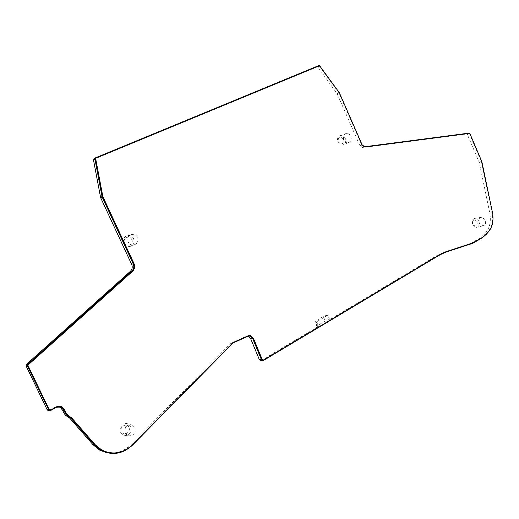 <?xml version="1.0" encoding="UTF-8"?>
<svg xmlns="http://www.w3.org/2000/svg" width="519" height="519" viewBox="0 0 519 519"><rect width="100%" height="100%" fill="white"/><g stroke="black" fill="none" stroke-linecap="round" stroke-linejoin="round"><path stroke-width="0.39" stroke-dasharray="2.6 1.95" d="M105.999 452.51C115.348 454.3 123.645 451.705 130.892 444.731L230.449 343.714L245.967 336.396L248.121 336.221M128.18 241.854C127.019 237.267 128.66 234.737 133.104 234.251C135.083 234.517 136.542 235.581 137.483 237.443C138.664 241.731 137.185 244.267 133.052 245.065C130.866 244.968 129.244 243.898 128.18 241.854M133.617 238.734C132.637 236.787 131.106 235.678 129.03 235.399C124.372 235.905 122.653 238.558 123.866 243.353C124.975 245.493 126.681 246.609 128.978 246.707C133.305 245.87 134.856 243.216 133.617 238.734M343.792 139.656C342.774 136.244 343.662 134.149 346.465 133.383C348.333 133.357 349.767 134.343 350.76 136.354C351.772 139.617 350.954 141.7 348.307 142.595C346.361 142.744 344.856 141.765 343.792 139.656M345.304 138.469C344.259 136.367 342.761 135.336 340.795 135.362C337.85 136.173 336.909 138.365 337.973 141.94C339.089 144.152 340.672 145.171 342.722 145.015C345.498 144.074 346.361 141.888 345.304 138.469M479.361 223.274C478.401 219.771 479.271 217.746 481.963 217.195L485.207 219.809C486.16 223.196 485.343 225.22 482.754 225.888L479.361 223.274M478.894 221.016L475.488 218.278C472.653 218.856 471.732 220.977 472.738 224.649L474.262 226.667L476.306 227.387C479.031 226.686 479.893 224.565 478.894 221.016M125.137 433.203C124.236 426.942 126.694 424.263 132.52 425.158L134.745 427.513C135.744 433.456 133.422 436.2 127.771 435.752L125.137 433.203M130.794 426.612L128.465 424.153C123.989 421.473 118.157 427.753 120.719 432.561L123.483 435.22C129.4 435.694 131.839 432.827 130.794 426.612M131.761 239.544C129.692 234.62 122.218 238.13 124.638 242.911C126.74 247.848 134.181 244.293 131.761 239.544M343.559 139.235C339.919 135.829 338.129 136.672 338.206 141.771C341.859 145.164 343.649 144.321 343.559 139.235M477.195 221.678C474.022 218.642 472.517 219.524 472.699 224.331C475.884 227.361 477.383 226.479 477.195 221.678M128.881 427.312C126.753 422.304 119.026 426.826 121.53 431.646C123.691 436.661 131.378 432.093 128.881 427.312M249.256 335.475L233.79 342.047L232.084 343.234L132.183 444.686C124.865 451.718 116.509 454.222 107.128 452.205M261.271 360.478L318.569 326.315L316.558 321.845L327.723 315.215L329.714 319.652L437.498 255.238L443.297 252.584L470.266 243.729L479.971 238.098L484.266 234.303C489.514 229.113 491.363 222.061 489.806 213.147L479.232 162.415L467.34 134.473L466.587 133.921L362.476 147.558L359.914 145.807L337.175 93.822L317.836 67.009L316.953 66.62L94.049 158.743L93.472 159.878M48.948 410.425L55.235 407.026L58.816 406.637M466.587 133.921L469.046 133.111L466.575 133.921M327.723 315.215L326.419 315.325L328.404 319.756L329.714 319.652M316.558 321.845L314.884 321.845L315.857 320.93L323.285 316.532L326.419 315.325M318.569 326.315L316.888 326.302L317.855 325.374L325.264 320.956L328.404 319.756M318.945 65.511L316.837 66.653M319.879 65.79L339.342 92.791L362.152 144.983L359.914 145.807M362.768 145.923L362.152 144.983M469.643 133.402L481.723 161.707L492.343 212.615C493.446 218.201 492.992 223.339 490.974 228.023M95.73 158.34L319.204 65.932L338.926 92.836L361.808 145.145L364.805 147.201L469.124 133.539L469.507 133.818L481.398 161.753L492.018 212.673C493.556 221.438 491.74 228.373 486.588 233.472L482.294 237.28L472.666 242.873L445.646 251.734L439.781 254.42L263.114 359.972M59.73 406.111L56.337 406.708L49.83 410.094M319.14 65.952L319.516 65.751M245.967 336.396L247.972 336.286M247.797 335.793L248.153 335.774M317.278 326.399L315.273 321.942M263.775 360.277L261.719 360.29M437.498 255.238L439.956 254.835M233.972 342.54L232.006 342.624M230.449 343.714L232.402 343.63M132.54 445.101L130.892 444.731M55.235 407.026L56.584 407.233M50.726 410.471L49.396 410.25M95.496 157.834L94.049 158.743M319.944 65.874L317.836 67.009M339.218 92.577L337.052 93.608M339.342 92.791L337.175 93.822M362.528 147.552L364.773 146.734M469.799 133.662L467.34 134.473M481.658 161.487L479.16 162.194M481.723 161.707L479.232 162.415M492.343 212.615L489.806 213.147M486.803 233.842L484.266 234.303M482.508 237.65L479.971 238.098M472.783 243.301L470.266 243.729M445.769 252.176L443.297 252.584M325.264 320.956L323.285 316.532M315.857 320.93L317.855 325.374M232.084 343.234L232.434 343.221M234.14 342.027L233.79 342.047M263.561 359.81L263.931 359.81M439.781 254.42L440.216 254.355M446.081 251.663L445.646 251.734M472.666 242.873L473.107 242.795M482.294 237.28L482.741 237.202M486.588 233.472L487.036 233.388M492.018 212.673L492.473 212.582M481.398 161.753L481.84 161.63M481.366 161.643L481.807 161.519M469.507 133.818L469.942 133.675M364.863 147.195L365.266 147.052M362.21 145.002L361.808 145.145M338.985 92.946L339.374 92.765M338.926 92.836L339.309 92.654M319.646 66.127L320.015 65.926M247.939 336.182L248.29 336.163M133.104 234.251L129.03 235.399M346.465 133.383L340.795 135.362M481.963 217.195L475.488 218.278M132.52 425.158L128.465 424.153M316.953 66.62L319.055 65.472M362.476 147.558L364.721 146.741M133.052 245.065L128.978 246.707M348.307 142.595L342.722 145.015M482.754 225.888L476.306 227.387M127.771 435.752L123.483 435.22M316.888 326.302L314.884 321.845M364.805 147.201L365.201 147.059M319.204 65.932L319.574 65.731"/><path stroke-width="0.78" d="M58.816 406.637L60.729 407.889L62.844 410.542C63.753 413.494 65.524 415.667 68.158 417.062L69.416 417.789L93.057 444.744L99.758 450.142L101.296 450.537C112.506 455.773 122.925 453.956 132.54 445.101L232.402 343.63L233.972 342.54L247.972 336.286L249.95 336.065L252.545 338.239L250.586 338.492L259.286 359.485L260.486 360.484L261.271 360.478M248.121 336.221L250.586 338.492M62.501 409.906L64.122 410.497L62.844 410.542M133.182 263.743L102.1 196.909L94.912 158.97L93.472 159.878L100.621 197.648L131.579 264.184L133.234 263.847C134.317 266.591 133.863 268.985 131.865 271.022L130.263 271.431L26.365 364.429L26.06 365.863L47.067 409.556L47.787 410.295L48.948 410.425M131.579 264.184L131.625 264.288C132.708 267.019 132.254 269.4 130.263 271.431M133.649 263.509L133.986 263.535C135.174 266.539 134.674 269.147 132.501 271.366L132.215 271.443C134.389 269.218 134.888 266.61 133.701 263.613L102.58 196.695L95.438 158.905L95.853 158.263M64.317 409.712L62.54 407.681L59.73 406.111M107.128 452.205L101.88 450.096C112.863 455.208 123.061 453.424 132.475 444.751L232.434 343.221L234.14 342.027L248.153 335.774L250.379 335.527L253.382 338.148L250.022 335.546L249.256 335.475M99.758 450.142L105.999 452.51M490.974 228.023L486.803 233.842L482.508 237.65L472.783 243.301L445.769 252.176L439.956 254.835L263.775 360.277L262.543 360.471L261.336 359.466L259.286 359.485M261.336 359.466L259.208 359.323M261.258 359.304L252.604 338.388M101.296 450.537L94.562 445.12L70.824 418.048L69.416 417.789M68.839 417.373L70.824 418.048M70.247 417.626L69.559 417.308C66.912 415.907 65.135 413.727 64.226 410.763M63.876 410.127L62.098 408.096L60.729 407.889M47.787 410.295L50.726 410.471L56.584 407.233L60.781 407.078L62.098 408.096M49.104 410.516L27.286 365.869L27.591 364.435L131.865 271.022M94.912 158.97L95.496 157.834L318.945 65.511L319.879 65.79M469.643 133.402L469.046 133.111L364.721 146.741L362.768 145.923M49.83 410.094L48.916 409.478L27.825 365.59L27.974 364.876L132.215 271.443M263.114 359.972L261.738 359.213L253.025 338.167M101.607 450.025L94.983 444.699L71.259 417.633L69.851 416.783C67.334 415.453 65.641 413.377 64.778 410.561M61.047 406.539L56.571 406.747L50.706 409.984L49.629 410.016L49.149 409.517L28.039 365.597L28.195 364.876L132.501 271.366M61.287 406.572L62.54 407.681M64.564 409.751L62.78 407.72M70.487 417.075L70.097 416.822C67.58 415.492 65.887 413.422 65.024 410.6M70.733 417.12L71.259 417.633M101.88 450.096L95.249 444.77L71.505 417.672M261.673 359.07L262.037 359.064L253.382 338.148M133.934 263.431L102.846 196.565L95.697 158.743L95.989 158.178L319.574 65.731L339.374 92.765L362.21 145.002L365.201 147.059L469.559 133.396L469.942 133.675L481.84 161.63L492.473 212.582C494.004 221.353 492.194 228.289 487.036 233.388L482.741 237.202L473.107 242.795L446.081 251.663L440.216 254.355L263.931 359.81L263.003 359.952L262.101 359.213M94.562 445.12L93.057 444.744M48.384 409.77L47.067 409.556M27.286 365.869L26.06 365.863M27.591 364.435L26.365 364.429M102.1 196.909L100.621 197.648M102.009 196.63L100.53 197.369M248.29 336.163L249.95 336.065M250.022 335.546L250.379 335.527M260.486 360.484L262.543 360.471M68.943 417.425L70.35 417.678M68.158 417.062L69.559 417.308M59.413 406.877L60.781 407.078M262.64 359.952L263.003 359.952"/></g></svg>
